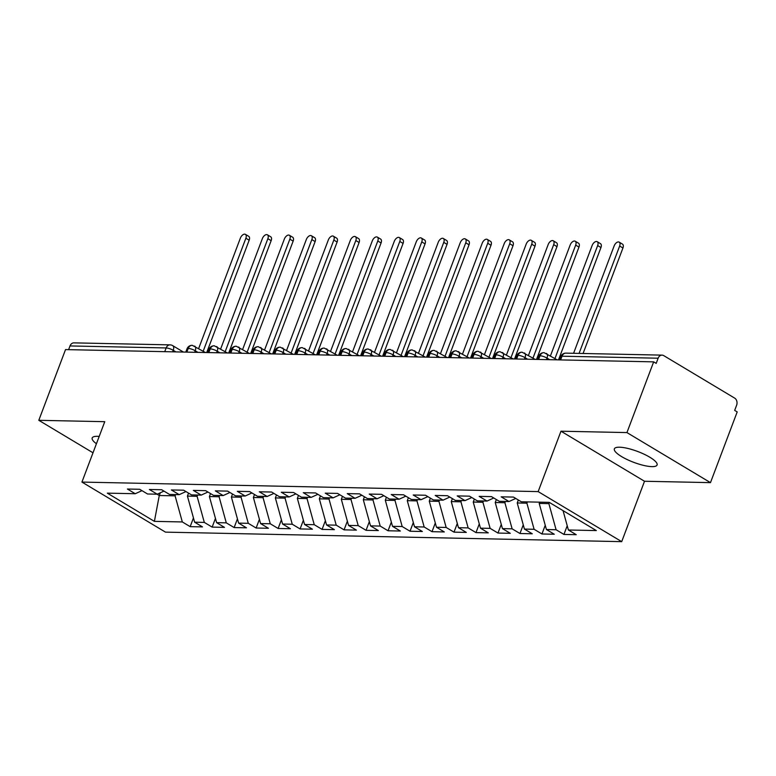 <?xml version="1.0" encoding="UTF-8"?>
<svg xmlns="http://www.w3.org/2000/svg" width="776" height="776" viewBox="0 0 776 776"><rect width="100%" height="100%" fill="white"/><g stroke="black" fill="none" stroke-linecap="round" stroke-linejoin="round"><path stroke-width="1.16" d="M619.529 447.209A22.834 5.771 -159.3 0 0 614.369 448.848A22.834 5.771 -159.3 0 0 627.27 459.605A22.834 5.771 -159.3 0 0 651.927 466.628A22.834 5.771 -159.3 0 0 657.088 464.989A22.834 5.771 -159.3 0 0 644.187 454.241A22.834 5.771 -159.3 0 0 619.529 447.209M99.192 436.432A22.834 5.771 -159.3 0 0 97.349 436.325A22.834 5.771 -159.3 0 0 92.189 437.955A22.834 5.771 -159.3 0 0 96.428 443.736M710.476 482.633L626.94 432.581L560.98 431.204L644.517 481.256L710.476 482.633L737.2 411.91L734.668 410.397L736.618 405.227A5.354 4.219 91.2 0 0 734.659 398.107L663.771 355.641A5.354 4.219 91.2 0 0 662.054 355.127A5.354 4.219 91.2 0 0 658.145 358.211L656.195 363.372L653.664 361.858L65.523 349.598L38.8 420.311L93.004 452.796M644.517 481.256L621.702 541.648L165.482 532.132L81.936 482.08L538.156 491.596L621.702 541.648M568.401 529.998L596.327 530.58L549.243 502.363L521.317 501.781L513.47 497.077L501.16 496.824L509.007 501.529L499.337 501.325L491.48 496.621L479.17 496.368L487.018 501.063L477.347 500.869L469.499 496.165L457.19 495.903L465.037 500.607L455.357 500.404L447.51 495.709L435.2 495.447L443.048 500.151L433.377 499.948L425.529 495.243L413.21 494.991L421.058 499.695L411.387 499.492L403.539 494.787L391.23 494.535L399.077 499.23L389.397 499.026L381.55 494.331L369.24 494.07L377.087 498.774L367.417 498.57L359.569 493.866L347.25 493.614L355.098 498.318L345.427 498.114L337.579 493.41L325.27 493.158L333.117 497.852L323.437 497.658L315.589 492.954L303.28 492.692L311.127 497.397L301.457 497.193L293.609 492.498L281.29 492.236L289.138 496.941L279.467 496.737L271.619 492.032L259.31 491.78L267.157 496.485L257.477 496.281L249.63 491.577L237.32 491.324L245.167 496.019L235.497 495.825L227.649 491.121L215.33 490.859L223.178 495.563L213.507 495.36L205.659 490.665L193.35 490.403L201.197 495.107L191.517 494.904L183.669 490.199L171.36 489.947L179.207 494.651L169.537 494.448L161.689 489.743L149.37 489.491L157.218 494.186L147.547 493.992L139.699 489.287L127.39 489.025L135.237 493.73L107.311 493.148L154.395 521.365L182.321 521.947L190.168 526.642L202.478 526.904L194.631 522.2L204.311 522.403L212.158 527.108L224.468 527.36L216.62 522.655L226.291 522.859L234.139 527.564L246.458 527.816L238.61 523.121L248.281 523.315L256.129 528.019L268.438 528.281L260.59 523.577L270.271 523.781L278.118 528.475L290.428 528.737L282.58 524.033L292.251 524.236L300.099 528.941L312.418 529.193L304.561 524.489L314.241 524.692L322.089 529.397L334.398 529.649L326.55 524.954L336.221 525.158L344.069 529.853L356.388 530.115L348.54 525.41L358.211 525.614L366.059 530.318L378.368 530.571L370.521 525.866L380.201 526.07L388.048 530.774L400.358 531.027L392.51 526.332L402.181 526.526L410.029 531.23L422.348 531.492L414.5 526.788L424.171 526.991L432.019 531.686L444.328 531.948L436.481 527.243L446.161 527.447L454.009 532.152L466.318 532.404L458.47 527.699L468.141 527.903L475.989 532.608L488.308 532.86L480.46 528.165L490.131 528.359L497.979 533.063L510.288 533.325L502.441 528.621L512.121 528.825L519.968 533.519L532.278 533.781L524.43 529.077L534.101 529.28L541.949 533.985L554.268 534.237L546.42 529.533L556.091 529.736L563.939 534.441L576.248 534.693L568.401 529.998L563.056 510.647M549.34 502.421L548.875 503.634L539.204 503.43L539.689 502.169M556.091 529.736L548.875 503.634M546.42 529.533L539.204 503.43M527.37 501.907L526.894 503.178L517.223 502.974L518.339 499.996M534.101 529.28L526.894 503.178M524.43 529.077L517.223 502.974M509.007 501.529L515.749 498.444M505.389 501.451L504.904 502.722L495.233 502.518L496.359 499.54M512.121 528.825L504.904 502.722M502.441 528.621L495.233 502.518M487.018 501.063L493.769 497.988M483.399 500.995L482.924 502.256L473.244 502.053L474.369 499.084M490.131 528.359L482.924 502.256M480.46 528.165L473.244 502.053M465.037 500.607L471.779 497.532M461.41 500.53L460.934 501.8L451.263 501.597L452.379 498.619M468.141 527.903L460.934 501.8M458.47 527.699L451.263 501.597M443.048 500.151L449.789 497.067M439.429 500.074L438.944 501.344L429.274 501.141L430.399 498.163M446.161 527.447L438.944 501.344M436.481 527.243L429.274 501.141M421.058 499.695L427.809 496.611M417.44 499.618L416.964 500.879L407.284 500.685L408.409 497.707M424.171 526.991L416.964 500.879M414.5 526.788L407.284 500.685M399.077 499.23L405.819 496.155M395.45 499.152L394.974 500.423L385.303 500.219L386.429 497.251M402.181 526.526L394.974 500.423M392.51 526.332L385.303 500.219M377.087 498.774L383.829 495.699M373.469 498.696L372.984 499.967L363.313 499.763L364.439 496.785M380.201 526.07L372.984 499.967M370.521 525.866L363.313 499.763M355.098 498.318L361.849 495.233M351.48 498.24L351.004 499.511L341.324 499.308L342.449 496.33M358.211 525.614L351.004 499.511M348.54 525.41L341.324 499.308M333.117 497.852L339.859 494.778M329.49 497.785L329.014 499.046L319.343 498.852L320.469 495.874M336.221 525.158L329.014 499.046M326.55 524.954L319.343 498.852M311.127 497.397L317.869 494.322M307.509 497.319L307.024 498.59L297.353 498.386L298.479 495.418M314.241 524.692L307.024 498.59M304.561 524.489L297.353 498.386M289.138 496.941L295.889 493.866M285.519 496.863L285.044 498.134L275.364 497.93L276.489 494.952M292.251 524.236L285.044 498.134M282.58 524.033L275.364 497.93M267.157 496.485L273.899 493.4M263.53 496.407L263.054 497.678L253.383 497.474L254.509 494.496M270.271 523.781L263.054 497.678M260.59 523.577L253.383 497.474M245.167 496.019L251.909 492.944M241.549 495.951L241.064 497.212L231.394 497.018L232.519 494.04M248.281 523.315L241.064 497.212M238.61 523.121L231.394 497.018M223.178 495.563L229.929 492.488M219.559 495.486L219.084 496.756L209.404 496.553L210.529 493.584M226.291 522.859L219.084 496.756M216.62 522.655L209.404 496.553M201.197 495.107L207.939 492.023M197.579 495.03L197.094 496.3L187.423 496.097L188.549 493.119M204.311 522.403L197.094 496.3M194.631 522.2L187.423 496.097M179.207 494.651L185.959 491.567M164.735 351.664L166.142 347.949L70.005 345.941L68.608 349.656M70.005 345.941A5.354 4.219 -88.8 0 1 73.914 342.866L170.051 344.874A5.354 4.219 -88.8 0 0 166.142 347.949A5.354 1.358 20.7 0 1 173.242 350.296L172.66 351.829M175.589 494.574L175.104 495.845L159.274 495.515L160.312 492.779M182.321 521.947L175.104 495.845M154.395 521.365L159.274 495.515L157.072 494.186M157.218 494.186L163.969 491.111M626.94 432.581L653.664 361.858M81.936 482.08L104.76 421.688L38.8 420.311M560.98 431.204L538.156 491.596M135.237 493.73L141.979 490.655M190.168 526.642L193.457 517.941M205.398 352.508L192.332 345.339A5.354 4.219 91.2 0 0 192.147 345.33A5.354 4.219 91.2 0 0 188.238 348.405L186.832 352.12M212.158 527.108L215.447 518.397M234.139 527.564L237.427 518.863M256.129 528.019L259.417 519.319M278.118 528.475L281.407 519.774M300.099 528.941L303.387 520.24M322.089 529.397L325.377 520.696M344.069 529.853L347.367 521.152M366.059 530.318L369.347 521.608M388.048 530.774L391.337 522.073M410.029 531.23L413.317 522.529M432.019 531.686L435.307 522.985M454.009 532.152L457.297 523.441M475.989 532.608L479.277 523.907M497.979 533.063L501.267 524.363M519.968 533.519L523.257 524.818M541.949 533.985L545.237 525.274M563.939 534.441L567.227 525.74M227.387 352.964L214.312 345.795A5.354 4.219 91.2 0 0 214.137 345.795A5.354 4.219 91.2 0 0 210.228 348.87L208.822 352.585M249.368 353.429L236.302 346.261A5.354 4.219 91.2 0 0 236.117 346.251A5.354 4.219 91.2 0 0 232.208 349.326L230.811 353.041M271.358 353.885L258.292 346.717A5.354 4.219 91.2 0 0 258.107 346.707A5.354 4.219 91.2 0 0 254.198 349.782L252.792 353.497M293.347 354.341L280.272 347.173A5.354 4.219 91.2 0 0 280.097 347.163A5.354 4.219 91.2 0 0 276.188 350.238L274.782 353.953M315.328 354.807L302.262 347.638A5.354 4.219 91.2 0 0 302.077 347.629A5.354 4.219 91.2 0 0 298.168 350.704L296.772 354.419M337.317 355.262L324.252 348.094A5.354 4.219 91.2 0 0 324.067 348.084A5.354 4.219 91.2 0 0 320.158 351.159L318.752 354.875M359.298 355.718L346.232 348.55A5.354 4.219 91.2 0 0 346.057 348.54A5.354 4.219 91.2 0 0 342.148 351.615L340.742 355.33M381.288 356.174L368.222 349.006A5.354 4.219 91.2 0 0 368.037 348.996A5.354 4.219 91.2 0 0 364.128 352.081L362.731 355.786M403.277 356.64L390.202 349.472A5.354 4.219 91.2 0 0 390.027 349.462A5.354 4.219 91.2 0 0 386.118 352.537L384.712 356.252M425.258 357.096L412.192 349.928A5.354 4.219 91.2 0 0 412.017 349.918A5.354 4.219 91.2 0 0 408.108 352.993L406.702 356.708M447.248 357.552L434.182 350.383A5.354 4.219 91.2 0 0 433.997 350.374A5.354 4.219 91.2 0 0 430.088 353.449L428.691 357.164M469.238 358.008L456.162 350.839A5.354 4.219 91.2 0 0 455.987 350.83A5.354 4.219 91.2 0 0 452.078 353.914L450.672 357.62M491.218 358.473L478.152 351.305A5.354 4.219 91.2 0 0 477.977 351.295A5.354 4.219 91.2 0 0 474.068 354.37L472.662 358.085M513.208 358.929L500.142 351.761A5.354 4.219 91.2 0 0 499.957 351.751A5.354 4.219 91.2 0 0 496.048 354.826L494.651 358.541M535.197 359.385L522.122 352.217A5.354 4.219 91.2 0 0 521.947 352.207A5.354 4.219 91.2 0 0 518.038 355.282L516.632 358.997M557.178 359.841L544.112 352.673A5.354 4.219 91.2 0 0 543.928 352.673A5.354 4.219 91.2 0 0 540.028 355.748L538.622 359.463M245.42 234.352L248.708 236.321A4.462 2.503 120.9 0 1 249.164 240.211L245.876 238.232A4.462 2.503 -59.1 0 0 245.42 234.352A4.462 2.503 -59.1 0 0 240.376 238.125L198.675 348.482M249.164 240.211L206.717 352.537M245.876 238.232L203.196 351.188M267.41 234.808L270.698 236.787A4.462 2.503 120.9 0 1 271.154 240.667L267.865 238.698A4.462 2.503 -59.1 0 0 267.41 234.808A4.462 2.503 -59.1 0 0 262.366 238.581L220.665 348.938M271.154 240.667L228.707 352.993M267.865 238.698L225.185 351.644M289.39 235.274L292.688 237.243A4.462 2.503 120.9 0 1 293.144 241.123L289.846 239.154A4.462 2.503 -59.1 0 0 289.39 235.274A4.462 2.503 -59.1 0 0 284.355 239.037L242.655 349.404M293.144 241.123L250.696 353.458M289.846 239.154L247.166 352.11M311.38 235.729L314.668 237.698A4.462 2.503 120.9 0 1 315.124 241.588L311.836 239.609A4.462 2.503 -59.1 0 0 311.38 235.729A4.462 2.503 -59.1 0 0 306.336 239.493L264.635 349.86M315.124 241.588L272.677 353.914M311.836 239.609L269.156 352.566M333.37 236.185L336.658 238.154A4.462 2.503 120.9 0 1 337.114 242.044L333.825 240.065A4.462 2.503 -59.1 0 0 333.37 236.185A4.462 2.503 -59.1 0 0 328.326 239.959L286.625 350.315M337.114 242.044L294.667 354.37M333.825 240.065L291.136 353.022M355.35 236.641L358.648 238.62A4.462 2.503 120.9 0 1 359.104 242.5L355.806 240.531A4.462 2.503 -59.1 0 0 355.35 236.641A4.462 2.503 -59.1 0 0 350.315 240.414L308.605 350.771M359.104 242.5L316.656 354.826M355.806 240.531L313.126 353.478M377.34 237.107L380.628 239.076A4.462 2.503 120.9 0 1 381.084 242.956L377.796 240.987A4.462 2.503 -59.1 0 0 377.34 237.107A4.462 2.503 -59.1 0 0 372.296 240.87L330.595 351.237M381.084 242.956L338.637 355.292M377.796 240.987L335.116 353.943M399.33 237.563L402.618 239.532A4.462 2.503 120.9 0 1 403.074 243.421L399.785 241.443A4.462 2.503 -59.1 0 0 399.33 237.563A4.462 2.503 -59.1 0 0 394.286 241.326L352.585 351.693M403.074 243.421L360.627 355.748M399.785 241.443L357.096 354.399M421.31 238.019L424.608 239.988A4.462 2.503 120.9 0 1 425.064 243.877L421.766 241.908A4.462 2.503 -59.1 0 0 421.31 238.019A4.462 2.503 -59.1 0 0 416.275 241.792L374.565 352.149M425.064 243.877L382.616 356.203M421.766 241.908L379.086 354.855M443.3 238.474L446.588 240.453A4.462 2.503 120.9 0 1 447.044 244.333L443.756 242.364A4.462 2.503 -59.1 0 0 443.3 238.474A4.462 2.503 -59.1 0 0 438.256 242.248L396.555 352.614M447.044 244.333L404.597 356.659M443.756 242.364L401.076 355.321M465.29 238.94L468.578 240.909A4.462 2.503 120.9 0 1 469.034 244.789L465.745 242.82A4.462 2.503 -59.1 0 0 465.29 238.94A4.462 2.503 -59.1 0 0 460.246 242.704L418.545 353.07M469.034 244.789L426.587 357.125M465.745 242.82L423.056 355.777M487.27 239.396L490.558 241.365A4.462 2.503 120.9 0 1 491.014 245.255L487.726 243.276A4.462 2.503 -59.1 0 0 487.27 239.396A4.462 2.503 -59.1 0 0 482.235 243.169L440.525 353.526M491.014 245.255L448.576 357.581M487.726 243.276L445.046 356.233M509.26 239.852L512.548 241.831A4.462 2.503 120.9 0 1 513.004 245.711L509.716 243.742A4.462 2.503 -59.1 0 0 509.26 239.852A4.462 2.503 -59.1 0 0 504.216 243.625L462.515 353.982M513.004 245.711L470.557 358.037M509.716 243.742L467.036 356.688M531.25 240.317L534.538 242.287A4.462 2.503 120.9 0 1 534.994 246.167L531.705 244.197A4.462 2.503 -59.1 0 0 531.25 240.317A4.462 2.503 -59.1 0 0 526.206 244.081L484.505 354.448M534.994 246.167L492.547 358.502M531.705 244.197L489.016 357.154M553.23 240.773L556.518 242.743A4.462 2.503 120.9 0 1 556.974 246.623L553.686 244.653A4.462 2.503 -59.1 0 0 553.23 240.773A4.462 2.503 -59.1 0 0 548.186 244.537L506.485 354.904M556.974 246.623L514.537 358.958M553.686 244.653L511.006 357.61M575.22 241.229L578.508 243.198A4.462 2.503 120.9 0 1 578.964 247.088L575.676 245.109A4.462 2.503 -59.1 0 0 575.22 241.229A4.462 2.503 -59.1 0 0 570.176 245.003L528.475 355.36M578.964 247.088L536.517 359.414M575.676 245.109L532.996 358.066M597.2 241.685L600.498 243.664A4.462 2.503 120.9 0 1 600.954 247.544L597.656 245.575A4.462 2.503 -59.1 0 0 597.2 241.685A4.462 2.503 -59.1 0 0 592.166 245.459L550.465 355.815M600.954 247.544L558.507 359.87M597.656 245.575L554.976 358.522M619.19 242.151L622.478 244.12A4.462 2.503 120.9 0 1 622.934 248L619.646 246.031A4.462 2.503 -59.1 0 0 619.19 242.151A4.462 2.503 -59.1 0 0 614.146 245.914L573.58 353.284M622.934 248L583.077 353.487M619.646 246.031L579.071 353.4M658.145 358.211L562.008 356.203L560.602 359.918M662.054 355.127L565.917 353.128A5.354 4.219 91.2 0 0 562.008 356.203A5.354 1.358 20.7 0 0 560.796 356.582L559.554 359.899M175.909 351.897L173.242 350.296A5.354 3.007 120.9 0 0 172.689 345.63A5.354 5.354 0 0 0 170.051 344.874M192.147 345.33A5.354 5.354 0 0 0 187.026 348.793A5.354 1.358 20.7 0 1 188.238 348.405A5.354 1.358 20.7 0 1 195.222 350.752L194.64 352.285M197.909 352.352L195.222 350.752A5.354 3.007 120.9 0 0 194.679 346.086M219.889 352.808L217.212 351.208L216.63 352.74M241.879 353.274L239.202 351.664L238.62 353.206M263.869 353.73L261.182 352.12L260.6 353.662M285.849 354.186L283.172 352.585L282.59 354.118M307.839 354.642L305.162 353.041L304.57 354.574M329.829 355.107L327.142 353.497L326.56 355.039M351.809 355.563L349.132 353.953L348.55 355.495M373.799 356.019L371.122 354.419L370.53 355.951M395.789 356.475L393.102 354.875L392.52 356.407M417.769 356.941L415.092 355.33L414.51 356.873M439.759 357.397L437.082 355.786L436.49 357.329M461.749 357.852L459.062 356.252L458.48 357.785M483.729 358.318L481.052 356.708L480.47 358.25M505.719 358.774L503.032 357.164L502.45 358.706M527.699 359.23L525.022 357.629L524.44 359.162M549.689 359.686L547.012 358.085L546.43 359.618M214.137 345.795A5.354 5.354 0 0 0 209.016 349.248A5.354 1.358 20.7 0 1 210.228 348.87A5.354 1.358 20.7 0 1 217.212 351.208A5.354 3.007 120.9 0 0 216.669 346.542M236.117 346.251A5.354 5.354 0 0 0 231.006 349.704A5.354 1.358 20.7 0 1 232.208 349.326A5.354 1.358 20.7 0 1 239.192 351.664A5.354 3.007 120.9 0 0 238.649 347.008M258.107 346.707A5.354 5.354 0 0 0 252.986 350.17A5.354 1.358 20.7 0 1 254.198 349.782A5.354 1.358 20.7 0 1 261.182 352.12A5.354 3.007 120.9 0 0 260.639 347.464M280.097 347.163A5.354 5.354 0 0 0 274.976 350.626A5.354 1.358 20.7 0 1 276.188 350.238A5.354 1.358 20.7 0 1 283.172 352.585A5.354 3.007 120.9 0 0 282.629 347.92M302.077 347.629A5.354 5.354 0 0 0 296.965 351.082A5.354 1.358 20.7 0 1 298.168 350.704A5.354 1.358 20.7 0 1 305.152 353.041A5.354 3.007 120.9 0 0 304.609 348.375M324.067 348.084A5.354 5.354 0 0 0 318.946 351.547A5.354 1.358 20.7 0 1 320.158 351.159A5.354 1.358 20.7 0 1 327.142 353.497A5.354 3.007 120.9 0 0 326.599 348.841M346.057 348.54A5.354 5.354 0 0 0 340.936 352.003A5.354 1.358 20.7 0 1 342.148 351.615A5.354 1.358 20.7 0 1 349.132 353.963A5.354 3.007 120.9 0 0 348.589 349.297M368.037 348.996A5.354 5.354 0 0 0 362.925 352.459A5.354 1.358 20.7 0 1 364.128 352.081A5.354 1.358 20.7 0 1 371.112 354.419A5.354 3.007 120.9 0 0 370.569 349.753M390.027 349.462A5.354 5.354 0 0 0 384.906 352.915A5.354 1.358 20.7 0 1 386.118 352.537A5.354 1.358 20.7 0 1 393.102 354.875A5.354 3.007 120.9 0 0 392.559 350.219M412.017 349.918A5.354 5.354 0 0 0 406.896 353.381A5.354 1.358 20.7 0 1 408.108 352.993A5.354 1.358 20.7 0 1 415.092 355.33A5.354 3.007 120.9 0 0 414.539 350.674M433.997 350.374A5.354 5.354 0 0 0 428.885 353.837A5.354 1.358 20.7 0 1 430.088 353.449A5.354 1.358 20.7 0 1 437.072 355.796A5.354 3.007 120.9 0 0 436.529 351.13M455.987 350.83A5.354 5.354 0 0 0 450.866 354.293A5.354 1.358 20.7 0 1 452.078 353.914A5.354 1.358 20.7 0 1 459.062 356.252A5.354 3.007 120.9 0 0 458.519 351.586M477.977 351.295A5.354 5.354 0 0 0 472.856 354.748A5.354 1.358 20.7 0 1 474.068 354.37A5.354 1.358 20.7 0 1 481.042 356.708M499.957 351.751A5.354 5.354 0 0 0 494.845 355.214A5.354 1.358 20.7 0 1 496.048 354.826A5.354 1.358 20.7 0 1 503.032 357.164A5.354 3.007 120.9 0 0 502.489 352.508M480.499 352.052A5.354 3.007 120.9 0 1 481.052 356.708M521.947 352.207A5.354 5.354 0 0 0 516.826 355.67A5.354 1.358 20.7 0 1 518.038 355.282A5.354 1.358 20.7 0 1 525.022 357.629A5.354 3.007 120.9 0 0 524.479 352.964M543.928 352.673A5.354 5.354 0 0 0 538.816 356.126A5.354 1.358 20.7 0 1 540.028 355.748A5.354 1.358 20.7 0 1 547.002 358.085M546.459 353.42A5.354 3.007 120.9 0 1 547.012 358.085M187.026 348.793L185.784 352.1M172.689 345.63L183.408 352.052M209.016 349.248L207.764 352.556M231.006 349.704L229.754 353.022M252.986 350.17L251.744 353.478M274.976 350.626L273.724 353.934M296.965 351.082L295.714 354.389M318.946 351.547L317.694 354.855M340.936 352.003L339.684 355.311M362.925 352.459L361.674 355.767M384.906 352.915L383.654 356.223M406.896 353.381L405.644 356.688M428.885 353.837L427.634 357.144M450.866 354.293L449.614 357.6M472.856 354.748L471.604 358.056M494.845 355.214L493.594 358.522M516.826 355.67L515.574 358.978M538.816 356.126L537.564 359.433M565.917 353.128A5.354 5.354 0 0 0 560.796 356.582"/></g></svg>
